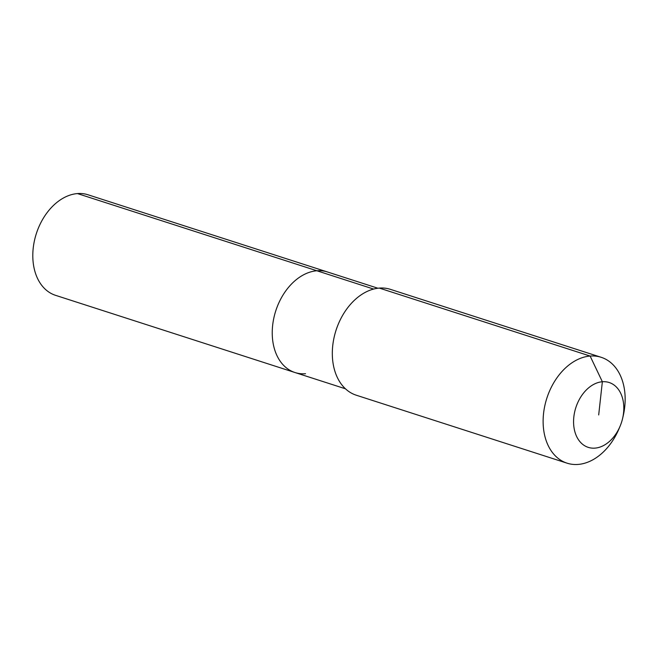 <?xml version="1.0" encoding="UTF-8"?>
<svg xmlns="http://www.w3.org/2000/svg" width="658" height="658" viewBox="0 0 658 658"><rect width="100%" height="100%" fill="white"/><g stroke="black" fill="none" stroke-linecap="round" stroke-linejoin="round"><path stroke-width="0.99" d="M305.526 373.719A52.837 37.226 -72.1 0 1 294.998 372.535L55.56 295.335A52.837 37.226 -72.1 0 1 34.405 240.828A52.837 37.226 -72.1 0 1 77.455 193.575A52.837 37.226 -72.1 0 1 87.983 194.768L327.421 271.96A52.837 37.226 -72.1 0 0 316.893 270.767A52.837 37.226 -72.1 0 1 327.421 271.96L377.906 288.237M345.483 388.804L294.998 372.535A52.837 37.226 -72.1 0 1 273.843 318.02A52.837 37.226 -72.1 0 1 316.893 270.767L77.455 193.575M620.149 426.063L619.17 428.416A55.617 39.192 -72.1 0 1 578.16 464.425A55.617 39.192 -72.1 0 1 567.073 463.174L356.274 395.211A55.617 39.192 -72.1 0 1 334.289 336.567A55.617 39.192 -72.1 0 1 338.311 324.106A55.617 39.192 -72.1 0 1 379.321 288.089A55.617 39.192 -72.1 0 1 390.408 289.347L601.206 357.31A55.617 39.192 -72.1 0 1 623.184 415.946L622.608 418.43A34.068 24.001 -72.1 0 1 620.149 426.063A34.068 24.001 -72.1 0 1 595.029 448.123A34.068 24.001 -72.1 0 1 573.842 416.901A34.068 24.001 -72.1 0 1 602.358 381.747A34.068 24.001 -72.1 0 1 622.608 418.43M567.073 463.174A55.617 39.192 -72.1 0 1 544.808 405.797A55.617 39.192 -72.1 0 1 590.119 356.052A55.617 39.192 -72.1 0 1 601.206 357.31M334.289 336.567L334.371 336.246A52.837 37.226 -72.1 0 1 338.187 324.41L338.311 324.106M294.998 372.535A52.837 37.226 -72.1 0 1 273.843 318.02A52.837 37.226 -72.1 0 1 316.893 270.767L373.629 289.068M598.69 414.935L602.358 381.747L590.119 356.052L379.321 288.089"/></g></svg>
